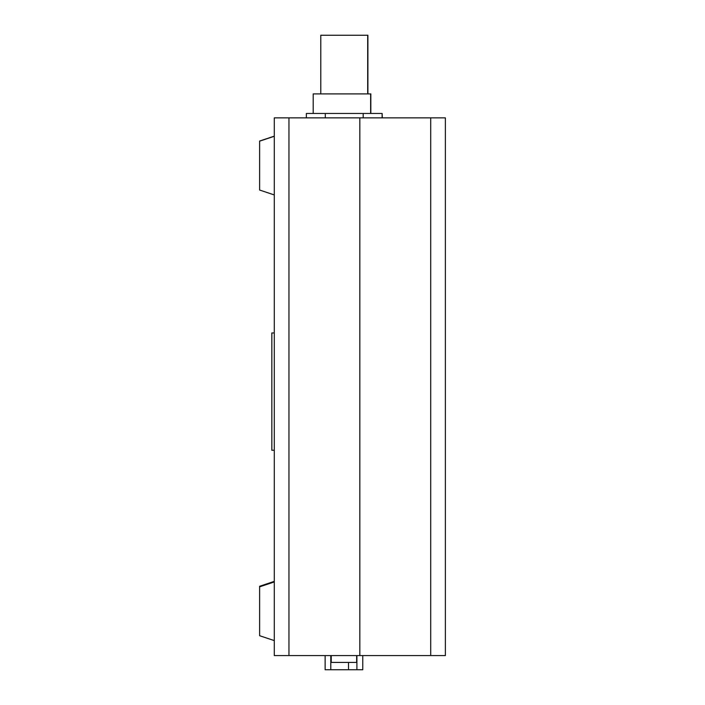 <?xml version="1.0" encoding="UTF-8"?>
<svg xmlns="http://www.w3.org/2000/svg" width="705" height="705" viewBox="0 0 705 705"><rect width="100%" height="100%" fill="white"/><g stroke="black" fill="none" stroke-linecap="round" stroke-linejoin="round"><path stroke-width="1.06" d="M288.953 117.858L445.375 117.858L445.375 655.571L359.832 655.571L359.832 117.858L359.832 655.571L274.289 655.571L274.289 117.858L288.953 117.858L288.953 655.571M320.775 93.906L320.775 35.25L367.895 35.25L367.895 93.906M313.196 113.461L313.196 93.906L370.636 93.906L370.636 113.461L370.83 93.906L370.83 113.461M382.128 117.858L382.128 113.461L306.358 113.461L306.358 117.858M325.296 117.858L325.296 113.461M363.181 117.858L363.181 113.461M382.321 117.858L382.128 113.461M331.235 655.571L331.235 662.418L356.651 662.418L356.651 655.571M348.499 662.418L348.499 669.75L362.767 669.75L362.767 655.571M348.499 669.75L325.128 669.75L325.128 655.571M274.289 450.266L271.839 450.266L271.839 332.945L274.289 332.945M274.289 581.369L259.625 586.26L259.625 635.716L274.289 640.607M259.625 586.833L274.289 581.942M274.289 136.153L259.625 141.044L259.625 190.042L274.289 194.932M259.625 141.159L274.289 136.276M356.897 669.75L356.897 655.571M330.795 669.75L330.795 655.571M430.711 655.571L430.711 117.858M367.702 35.25L367.702 93.906"/></g></svg>
